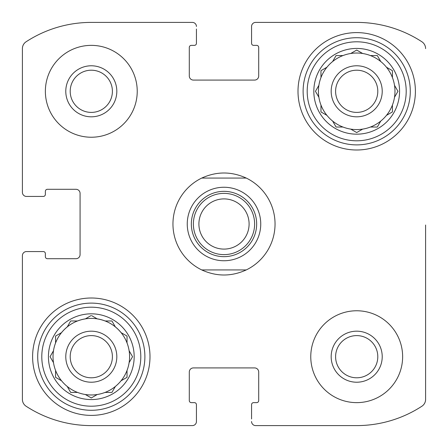 <?xml version="1.0" encoding="UTF-8"?>
<svg xmlns="http://www.w3.org/2000/svg" width="448" height="448" viewBox="0 0 448 448"><rect width="100%" height="100%" fill="white"/><g stroke="black" fill="none" stroke-linecap="round" stroke-linejoin="round"><path stroke-width="0.67" d="M70.202 91.302A21.101 21.101 0 0 1 101.853 73.03A21.101 21.101 0 0 1 101.853 109.575A21.101 21.101 0 0 1 70.202 91.302M335.602 356.698A21.101 21.101 0 0 1 367.248 338.425A21.101 21.101 0 0 1 367.248 374.97A21.101 21.101 0 0 1 335.602 356.698M22.4 399.392L22.4 255.646L22.4 399.392A8.165 8.165 0 0 0 26.107 406.235A119.431 119.431 0 0 0 91.302 425.6L192.354 425.6L91.302 425.6M356.698 425.6L255.646 425.6L356.698 425.6A119.431 119.431 0 0 0 421.893 406.235A8.165 8.165 0 0 0 425.6 399.392L425.6 225.019M425.6 276.058L425.6 399.392M255.646 22.4L356.698 22.4L255.646 22.4A4.082 4.082 0 0 0 251.563 26.482L251.563 43.327A2.044 2.044 0 0 0 253.602 45.366L256.665 45.366A2.044 2.044 0 0 1 258.703 47.41L258.703 75.992A4.082 4.082 0 0 1 254.621 80.074L193.379 80.074A4.082 4.082 0 0 1 189.297 75.992L189.297 47.41A2.044 2.044 0 0 1 191.335 45.366L194.398 45.366A2.044 2.044 0 0 0 196.437 43.327L196.437 29.036M91.302 22.4L192.354 22.4L91.302 22.4A119.431 119.431 0 0 0 26.107 41.765A8.165 8.165 0 0 0 22.4 48.608L22.4 192.354L22.4 48.608M22.4 192.354A4.082 4.082 0 0 0 26.482 196.437L43.327 196.437A2.044 2.044 0 0 0 45.366 194.398L45.366 191.335A2.044 2.044 0 0 1 47.41 189.297L75.992 189.297A4.082 4.082 0 0 1 80.074 193.379L80.074 254.621A4.082 4.082 0 0 1 75.992 258.703L47.41 258.703A2.044 2.044 0 0 1 45.366 256.665L45.366 253.602A2.044 2.044 0 0 0 43.327 251.563L26.482 251.563A4.082 4.082 0 0 0 22.4 255.646M192.354 425.6A4.082 4.082 0 0 0 196.437 421.518L196.437 404.673A2.044 2.044 0 0 0 194.398 402.634L191.335 402.634A2.044 2.044 0 0 1 189.297 400.59L189.297 372.008A4.082 4.082 0 0 1 193.379 367.926L254.621 367.926A4.082 4.082 0 0 1 258.703 372.008L258.703 400.59A2.044 2.044 0 0 1 256.665 402.634L253.602 402.634A2.044 2.044 0 0 0 251.563 404.673L251.563 418.964M196.437 418.964L196.437 421.518M251.563 421.518A4.082 4.082 0 0 0 255.646 425.6M425.6 48.608A8.165 8.165 0 0 0 421.893 41.765A119.431 119.431 0 0 0 356.698 22.4M251.563 29.036L251.563 26.482M196.437 26.482A4.082 4.082 0 0 0 192.354 22.4M29.036 196.437L26.482 196.437M26.482 251.563L29.036 251.563M137.234 91.302A45.937 45.937 0 0 0 91.302 45.366A45.937 45.937 0 0 0 45.366 91.302A45.937 45.937 0 0 0 91.302 137.234A45.937 45.937 0 0 0 137.234 91.302M402.634 356.698A45.937 45.937 0 0 0 356.698 310.766A45.937 45.937 0 0 0 310.766 356.698A45.937 45.937 0 0 0 356.698 402.634A45.937 45.937 0 0 0 402.634 356.698M32.609 356.698A58.694 58.694 0 0 1 120.646 305.866A58.694 58.694 0 0 1 120.646 407.529A58.694 58.694 0 0 1 32.609 356.698M298.004 91.302A58.694 58.694 0 0 1 386.047 40.471A58.694 58.694 0 0 1 386.047 142.134A58.694 58.694 0 0 1 298.004 91.302M313.83 91.302A42.874 42.874 0 0 1 378.134 54.174A42.874 42.874 0 0 1 378.134 128.43A42.874 42.874 0 0 1 313.83 91.302M307.194 91.302A49.51 49.51 0 0 1 381.45 48.429A49.51 49.51 0 0 1 381.45 134.176A49.51 49.51 0 0 1 307.194 91.302M315.655 90.938L318.886 85.338A38.276 38.276 0 0 1 320.97 77.56L320.97 70.672L326.934 67.234A38.276 38.276 0 0 1 332.629 61.538L336.073 55.574L342.955 55.574A38.276 38.276 0 0 1 350.739 53.491L356.698 50.047L362.662 53.491A38.276 38.276 0 0 1 370.44 55.574L377.328 55.574L380.766 61.538A38.276 38.276 0 0 1 386.462 67.234L392.426 70.672L392.426 77.56A38.276 38.276 0 0 1 394.509 85.338L397.953 91.302L394.509 97.261A38.276 38.276 0 0 1 392.426 105.045L392.426 111.927L386.462 115.371A38.276 38.276 0 0 1 380.766 121.066L377.328 127.03L370.44 127.03A38.276 38.276 0 0 1 362.662 129.114L357.062 132.345M315.448 91.302L318.886 97.261A38.276 38.276 0 0 0 320.97 105.045L320.97 111.927L326.934 115.371A38.276 38.276 0 0 0 332.629 121.066L336.073 127.03L342.955 127.03A38.276 38.276 0 0 0 350.739 129.114L356.698 132.552L350.739 129.114A38.276 38.276 0 0 0 362.662 129.114M318.886 85.338A38.276 38.276 0 0 0 318.886 97.261M326.934 67.234A38.276 38.276 0 0 0 320.97 77.56M342.955 55.574A38.276 38.276 0 0 0 332.629 61.538M362.662 53.491A38.276 38.276 0 0 0 350.739 53.491M380.559 61.174L380.766 61.538A38.276 38.276 0 0 0 370.44 55.574M392.426 77.56A38.276 38.276 0 0 0 386.462 67.234L386.826 67.441M394.509 97.261A38.276 38.276 0 0 0 394.509 85.338M386.826 115.158L386.462 115.371A38.276 38.276 0 0 0 392.426 105.045M370.44 127.03A38.276 38.276 0 0 0 380.766 121.066M332.629 121.066A38.276 38.276 0 0 0 342.955 127.03M320.97 105.045A38.276 38.276 0 0 0 326.934 115.371M331.178 91.302A25.519 25.519 0 0 1 369.46 69.199A25.519 25.519 0 0 1 369.46 113.4A25.519 25.519 0 0 1 331.178 91.302M335.602 91.302A21.101 21.101 0 0 1 367.248 73.03A21.101 21.101 0 0 1 367.248 109.575A21.101 21.101 0 0 1 335.602 91.302M303.111 91.302A53.592 53.592 0 0 1 383.494 44.89A53.592 53.592 0 0 1 383.494 137.71A53.592 53.592 0 0 1 303.111 91.302M48.429 356.698A42.874 42.874 0 0 1 112.739 319.57A42.874 42.874 0 0 1 112.739 393.826A42.874 42.874 0 0 1 48.429 356.698M41.793 356.698A49.51 49.51 0 0 1 116.054 313.824A49.51 49.51 0 0 1 116.054 399.571A49.51 49.51 0 0 1 41.793 356.698M132.345 357.062L129.114 362.662A38.276 38.276 0 0 1 127.03 370.44L127.03 377.328L121.066 380.766A38.276 38.276 0 0 1 115.371 386.462L111.927 392.426L105.045 392.426A38.276 38.276 0 0 1 97.261 394.509L91.302 397.953L85.338 394.509A38.276 38.276 0 0 1 77.56 392.426L70.672 392.426L67.234 386.462A38.276 38.276 0 0 1 61.538 380.766L55.574 377.328L55.574 370.44A38.276 38.276 0 0 1 53.491 362.662L50.047 356.698L53.491 350.739A38.276 38.276 0 0 1 55.574 342.955L55.574 336.073L61.538 332.629A38.276 38.276 0 0 1 67.234 326.934L70.672 320.97L77.56 320.97A38.276 38.276 0 0 1 85.338 318.886L90.938 315.655M132.552 356.698L129.114 350.739A38.276 38.276 0 0 0 127.03 342.955L127.03 336.073L121.066 332.629A38.276 38.276 0 0 0 115.371 326.934L111.927 320.97L105.045 320.97A38.276 38.276 0 0 0 97.261 318.886L91.666 315.655M55.574 342.955A38.276 38.276 0 0 1 129.114 362.662A38.276 38.276 0 0 1 85.338 394.509M53.491 350.739A38.276 38.276 0 0 0 53.491 362.662M67.234 386.462A38.276 38.276 0 0 0 77.56 392.426M55.574 370.44A38.276 38.276 0 0 0 61.538 380.766M65.783 356.698A25.519 25.519 0 0 1 104.059 334.6A25.519 25.519 0 0 1 104.059 378.801A25.519 25.519 0 0 1 65.783 356.698M70.202 356.698A21.101 21.101 0 0 1 101.853 338.425A21.101 21.101 0 0 1 101.853 374.97A21.101 21.101 0 0 1 70.202 356.698M37.71 356.698A53.592 53.592 0 0 1 118.098 310.29A53.592 53.592 0 0 1 118.098 403.11A53.592 53.592 0 0 1 37.71 356.698M331.178 356.698A25.519 25.519 0 0 1 369.46 334.6A25.519 25.519 0 0 1 369.46 378.801A25.519 25.519 0 0 1 331.178 356.698M65.783 91.302A25.519 25.519 0 0 1 104.059 69.199A25.519 25.519 0 0 1 104.059 113.4A25.519 25.519 0 0 1 65.783 91.302M111.927 392.426L115.371 386.462M55.574 377.328L55.938 377.535M70.672 320.97L70.465 321.334M336.073 55.574L335.86 55.938M201.751 269.937A51.038 51.038 0 0 1 201.751 178.063L246.249 178.063A51.038 51.038 0 0 1 246.249 269.937L201.751 269.937C216.586 276.69 231.414 276.69 246.249 269.937M246.249 178.063C231.414 171.31 216.586 171.31 201.751 178.063M224 260.747A36.747 36.747 0 0 1 192.175 205.626A36.747 36.747 0 0 1 255.825 205.626A36.747 36.747 0 0 1 224 260.747M224 256.665A32.665 32.665 0 0 1 195.714 207.67A32.665 32.665 0 0 1 252.286 207.67A32.665 32.665 0 0 1 224 256.665M224 254.621A30.621 30.621 0 0 1 197.478 208.69A30.621 30.621 0 0 1 250.522 208.69A30.621 30.621 0 0 1 224 254.621M224 249.094A25.094 25.094 0 0 1 202.266 211.45A25.094 25.094 0 0 1 245.734 211.45A25.094 25.094 0 0 1 224 249.094"/></g></svg>
